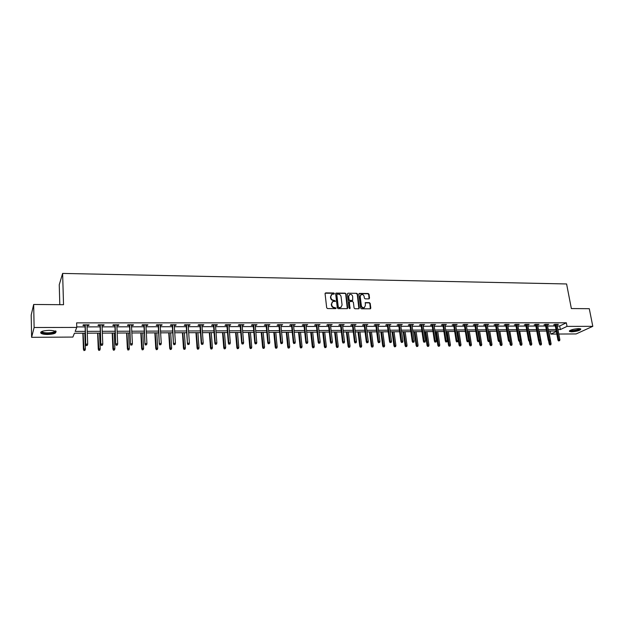 <?xml version="1.0" encoding="UTF-8"?>
<svg xmlns="http://www.w3.org/2000/svg" width="624" height="624" viewBox="0 0 624 624"><rect width="100%" height="100%" fill="white"/><g stroke="black" fill="none" stroke-linecap="round" stroke-linejoin="round"><path stroke-width="0.94" d="M334.402 293.545L333.809 292.999L325.744 292.882L325.073 293.654L326.68 307.772L327.538 308.568L335.642 308.623L336.11 308.077L334.464 307.515C332.974 307.351 332.062 306.509 331.742 304.98L331.601 303.802L332.81 301.517L334.987 301.291L335.252 300.791L333.614 300.23C332.124 300.066 331.219 299.224 330.899 297.703L330.759 296.533L331.945 294.271L334.144 294.044L334.402 293.545M334.058 294.068L333.505 293.264L325.159 293.202M335.759 308.607L334.464 307.515M334.909 301.322L334.347 300.503L333.31 300.487L333.614 300.23M571.67 331.828L569.455 331.453C569.798 330.041 572.848 329.098 578.62 328.606L580.811 328.981C580.445 330.392 577.395 331.336 571.67 331.828M47.681 334.48C44.468 334.456 42.245 334.066 40.997 333.31C39.913 331.672 42.572 330.697 48.961 330.361C52.166 330.392 54.382 330.782 55.598 331.539C56.651 333.169 54.015 334.152 47.681 334.48M368.885 298.88L369.517 298.124L369.026 294.263L368.191 293.483L359.245 293.42L358.886 294.122L360.625 308.014L361.46 308.794L370.43 308.802L370.804 308.084L370.196 303.389L369.361 302.609L365.383 302.624L365.313 305.674L364.315 307.585C362.817 307.913 361.834 307.265 361.358 305.635L360.212 296.494L361.187 294.622C362.684 294.271 363.675 294.91 364.159 296.548L364.346 298.061L365.18 298.841L368.885 298.88M85.324 333.185L74.428 333.232L72.883 337.069L31.613 337.327L31.2 315.003L33.673 304.473L63.531 304.707L62.626 273.421L566.592 283.959L571.358 308.56L589.282 308.693L592.8 326.336L576.139 333.934L558.792 334.043M33.673 304.473L34.117 327.506L76.775 327.421L75.169 331.406L85.262 331.367M557.287 326.009L559.681 326.001L566.335 322.795L76.627 322.865L76.775 327.421M566.335 322.795L567.029 326.391L592.8 326.336M346.031 293.943L345.189 293.155L336.024 293.093L335.657 293.795L337.311 307.85L338.161 308.638L347.342 308.638L347.724 307.921L346.031 293.943L344.869 293.42L335.751 293.342M347.989 293.202L356.756 293.327L357.591 294.099L359.323 307.999L358.683 308.771L354.923 308.747L354.081 307.967L353.387 302.297L352.544 301.517L350.041 301.493L349.393 302.258L349.846 308.677L349.066 308.162L347.334 293.959L347.989 293.202L356.756 293.327M62.626 273.421L59.249 284.747L59.803 304.676M76.76 326.914L85.098 326.898M87.071 326.89L100.113 326.867M102.086 326.867L114.933 326.843M116.914 326.836L129.574 326.812M131.547 326.812L144.019 326.789M146 326.781L158.285 326.758M160.267 326.758L172.372 326.734M174.361 326.726L186.287 326.703M188.276 326.703L200.023 326.68M202.02 326.68L213.595 326.656M215.592 326.648L227.003 326.633M229 326.625L240.248 326.602M242.245 326.602L253.336 326.578M255.325 326.578L266.261 326.555M268.258 326.555L279.029 326.531M281.026 326.531L291.658 326.508M293.654 326.508L304.13 326.485M306.127 326.485L316.454 326.461M318.451 326.461L328.637 326.438M330.634 326.438L340.681 326.414M342.677 326.414L352.583 326.391M354.58 326.391L364.354 326.375M366.35 326.368L375.991 326.352M377.988 326.344L387.488 326.329M389.485 326.321L398.861 326.305M400.858 326.305L410.108 326.282M412.105 326.282L421.231 326.266M423.228 326.258L432.229 326.243M434.218 326.243L443.11 326.227M445.099 326.219L453.866 326.204M455.855 326.196L464.506 326.18M466.495 326.18L475.028 326.165M477.017 326.157L485.441 326.141M487.43 326.141L495.745 326.126M497.734 326.118L505.939 326.102M507.92 326.102L516.017 326.087M518.006 326.079L526.001 326.071M527.974 326.063L535.868 326.048M537.849 326.048L545.641 326.032M547.615 326.024L555.313 326.009M87.017 325.494L88.772 325.494L89.068 324.823L83.257 324.831L82.969 325.502L85.051 325.502M102.032 325.478L103.732 325.478L104.06 324.808L98.319 324.815L97.999 325.486L100.058 325.478M116.852 325.463L118.49 325.455L118.856 324.792L113.186 324.8L112.835 325.463L114.871 325.463M131.477 325.439L133.068 325.439L133.458 324.784L127.865 324.784L127.483 325.447L129.503 325.439M145.922 325.424L147.459 325.416L147.88 324.769L142.358 324.769L141.944 325.424L143.941 325.424M160.189 325.4L161.671 325.4L162.123 324.753L156.671 324.761L156.226 325.408L158.207 325.408M174.275 325.385L175.711 325.385L176.186 324.737L170.797 324.745L170.329 325.393L172.286 325.385M188.183 325.369L189.563 325.369L190.07 324.722L184.751 324.73L184.259 325.369L186.194 325.369M201.919 325.354L203.252 325.346L203.791 324.714L198.533 324.714L198.011 325.354L199.93 325.354M215.491 325.33L216.778 325.33L217.339 324.698L212.144 324.706L211.598 325.338L213.494 325.338M228.891 325.315L230.131 325.315L230.716 324.683L225.592 324.691L225.014 325.322L226.894 325.315M242.128 325.299L243.329 325.299L243.937 324.675L238.875 324.675L238.274 325.307L240.139 325.299M255.208 325.283L257.002 324.659L251.995 324.667L251.371 325.283L253.219 325.283M268.133 325.268L269.903 324.644L264.958 324.652L264.311 325.268L266.136 325.268M280.901 325.252L282.656 324.636L277.766 324.636L277.095 325.252L278.905 325.252M293.522 325.237L295.253 324.62L290.425 324.628L289.731 325.237L291.525 325.237M305.986 325.213L307.702 324.605L302.929 324.613L302.211 325.221L303.989 325.221M318.31 325.198L320.011 324.597L315.292 324.597L314.551 325.205L316.313 325.205M330.494 325.182L332.171 324.581L327.506 324.589L326.75 325.19L328.497 325.19M342.529 325.166L344.191 324.574L339.581 324.574L338.801 325.174L340.532 325.174M354.432 325.159L356.078 324.558L351.523 324.566L350.719 325.159L352.435 325.159M366.194 325.143L367.825 324.55L363.316 324.55L362.497 325.143L364.198 325.143M377.824 325.127L379.431 324.535L374.985 324.542L374.143 325.127L375.827 325.127M389.321 325.112L390.913 324.527L386.513 324.527L385.655 325.112L387.332 325.112M400.694 325.096L402.269 324.511L397.917 324.519L397.043 325.104L398.697 325.096M411.934 325.081L413.494 324.503L409.196 324.511L408.299 325.088L409.945 325.081M423.049 325.065L424.593 324.496L420.342 324.496L419.429 325.073L421.06 325.073M434.047 325.049L435.575 324.48L431.363 324.488L430.443 325.057L432.058 325.057M444.92 325.042L446.433 324.472L442.268 324.472L441.324 325.042L442.931 325.042M455.676 325.026L457.174 324.457L453.055 324.464L452.096 325.026L453.679 325.026M466.307 325.01L467.797 324.449L463.726 324.457L462.751 325.018L464.318 325.01M476.83 324.995L478.304 324.441L474.271 324.441L473.281 325.003L474.841 325.003M487.243 324.987L488.693 324.425L484.708 324.433L483.709 324.987L485.254 324.987M497.539 324.971L498.974 324.418L495.035 324.425L494.013 324.979L495.55 324.971M507.725 324.956L509.153 324.41L505.253 324.41L504.215 324.964L505.744 324.964M517.803 324.948L519.215 324.402L515.362 324.402L514.309 324.948L515.822 324.948M527.779 324.932L529.175 324.386L525.361 324.394L524.3 324.94L525.798 324.932M537.646 324.917L539.035 324.379L535.252 324.379L534.183 324.925L535.665 324.925M547.412 324.909L548.785 324.371L545.048 324.371L543.956 324.909L545.431 324.909M557.076 324.893L558.433 324.363L554.736 324.363L553.636 324.901L555.103 324.901M31.613 337.327L34.117 327.506M556.819 334.058L550.82 334.09L556.335 331.477M550.259 331.055L550.82 334.09M556.249 331.024L548.551 331.063M546.569 331.071L538.769 331.102M536.788 331.11L528.887 331.149M526.906 331.157L518.895 331.196M516.914 331.204L508.802 331.243M506.821 331.25L498.599 331.289M496.618 331.297L488.288 331.336M486.299 331.344L477.867 331.383M475.878 331.391L467.329 331.43M465.34 331.438L456.674 331.484M454.685 331.492L445.903 331.531M443.906 331.539L435.014 331.578M433.017 331.586L424 331.633M422.003 331.64L412.87 331.679M410.873 331.687L401.606 331.734M399.61 331.742L390.218 331.789M388.222 331.796L378.698 331.835M376.701 331.851L367.052 331.89M365.048 331.898L355.267 331.945M353.262 331.952L343.34 331.999M341.344 332.007L331.282 332.054M329.285 332.062L319.082 332.108M317.078 332.124L306.735 332.171M304.73 332.179L294.239 332.225M292.243 332.233L281.596 332.288M279.599 332.296L268.804 332.342M266.807 332.35L255.856 332.405M253.859 332.413L242.752 332.459M240.755 332.475L229.484 332.522M227.487 332.53L216.052 332.584M214.055 332.592L202.457 332.647M200.46 332.654L188.69 332.709M186.693 332.717L174.751 332.771M172.762 332.779L160.633 332.842M158.644 332.849L146.336 332.904M144.355 332.912L131.859 332.974M129.878 332.982L117.195 333.037M115.214 333.044L102.344 333.107M100.37 333.115L87.298 333.177M557.95 329.573L560.352 329.566L567.029 326.391M87.227 331.36L100.292 331.313M102.274 331.305L115.136 331.258M117.117 331.25L129.792 331.204M131.773 331.196L144.253 331.149M146.242 331.141L158.543 331.094M160.532 331.087L172.645 331.04M174.634 331.032L186.576 330.985M188.565 330.977L200.335 330.931M202.324 330.923L213.923 330.884M215.92 330.876L227.347 330.829M229.343 330.821L240.607 330.782M242.603 330.775L253.703 330.728M255.7 330.72L266.651 330.681M268.648 330.673L279.435 330.634M281.432 330.626L292.071 330.587M294.068 330.58L304.559 330.533M306.556 330.525L316.898 330.486M318.895 330.478L329.098 330.439M331.094 330.431L341.149 330.4M343.153 330.392L353.067 330.353M355.072 330.346L364.845 330.307M366.85 330.299L376.498 330.26M378.495 330.252L388.011 330.221M390.008 330.213L399.391 330.174M401.388 330.166L410.647 330.135M412.643 330.127L421.785 330.088M423.782 330.08L432.791 330.049M434.788 330.041L443.68 330.01M445.669 330.002L454.444 329.963M456.44 329.956L465.098 329.924M467.087 329.917L475.628 329.885M477.625 329.878L486.057 329.846M488.046 329.839L496.361 329.807M498.35 329.8L506.563 329.768M508.552 329.761L516.656 329.729M518.638 329.722L526.64 329.69M528.622 329.683L536.523 329.651M538.504 329.644L546.304 329.612M548.278 329.605L555.976 329.581M559.681 326.001L560.352 329.566M88.772 325.494L88.748 324.823M103.732 325.478L103.701 324.808M118.49 325.455L118.466 324.8M133.068 325.439L133.037 324.784M147.459 325.416L147.428 324.769M161.671 325.4L161.632 324.753M175.711 325.385L175.664 324.737M189.563 325.369L189.524 324.722M203.252 325.346L203.206 324.714M216.778 325.33L216.731 324.698M230.131 325.315L230.084 324.683M243.329 325.299L243.274 324.675M256.363 325.283L256.308 324.659M269.248 325.26L269.186 324.644M281.97 325.244L281.908 324.636M294.551 325.229L294.489 324.62M306.977 325.213L306.914 324.613M319.262 325.198L319.192 324.597M331.399 325.182L331.336 324.581M343.403 325.166L343.333 324.574M355.267 325.151L355.196 324.558M366.99 325.135L366.92 324.55M378.589 325.127L378.511 324.535M390.055 325.112L389.977 324.527M401.388 325.096L401.31 324.519M412.597 325.081L412.511 324.503M423.68 325.065L423.595 324.496M434.639 325.049L434.554 324.48M445.481 325.042L445.396 324.472M456.206 325.026L456.121 324.464M466.814 325.01L466.721 324.449M477.305 324.995L477.212 324.441M487.687 324.987L487.594 324.433M497.952 324.971L497.858 324.418M508.115 324.956L508.022 324.41M518.162 324.948L518.068 324.402M528.115 324.932L528.013 324.386M537.95 324.917L537.857 324.379M547.693 324.909L547.591 324.371M557.333 324.893L557.232 324.363M331.321 294.715L330.759 296.533M333.31 300.487C331.82 300.323 330.915 299.481 330.587 297.968L330.455 296.798M332.194 301.954L331.601 303.802M334.16 307.765C332.662 307.601 331.757 306.758 331.43 305.237L331.297 304.067M347.295 308.654L345.712 294.208M337.28 294.13L336.82 294.668L338.27 306.992L338.863 307.546L340.868 307.367L342.085 305.066L341.078 296.665C340.751 295.152 339.854 294.317 338.372 294.146L337.28 294.13M341.156 307.211L339.651 307.804L337.958 307.25L336.508 294.934M358.894 308.74L357.263 294.364L356.429 293.584M349.518 301.743L349.073 302.515L350.111 308.17M352.661 296.439C352.178 294.785 351.179 294.146 349.651 294.505L348.676 296.392L349.073 299.621L349.908 300.401L352.693 300.378L352.661 296.439M349.136 294.871L348.676 296.392M352.615 300.44L349.588 300.667L348.754 299.879L348.356 296.65M360.68 294.973L360.212 296.494M364.478 307.499L363.987 307.835C362.489 308.17 361.507 307.523 361.031 305.893L359.892 296.759M370.36 308.825L369.86 303.638L369.034 302.866L365.118 302.858M369.096 298.857L368.69 294.52L367.864 293.748L358.972 293.662M83.912 350.579L84.989 350.329L83.912 350.579L83.647 349.081L85.371 349.058L84.809 333.185M84.029 350.337L83.093 333.193M83.444 349.518L82.875 333.193M85.371 349.058L84.989 350.329M85.028 324.831L85.73 344.581L85.246 324.831M86.323 345.407L87.298 345.392L86.323 345.407L85.94 344.12L87.695 344.105L86.993 324.831M85.73 344.581L86.206 345.657M87.298 345.392L87.695 344.105M54.85 331.157C56.807 333.068 45.256 334.409 42.229 332.623L41.707 331.508M42.058 331.367L42.666 332.101C45.217 333.622 55.037 332.725 54.491 331.024M40.677 332.225L41.332 332.756C45.045 334.924 58.929 333.068 55.583 330.853M580.031 328.7C579.283 329.917 576.615 330.697 572.021 331.048L569.985 330.478M570.383 330.275L572.177 330.595C575.851 330.361 578.323 329.714 579.587 328.645M569.384 330.884L571.584 331.25C575.944 330.993 578.994 330.213 580.718 328.918M98.756 350.399L99.824 350.15L98.756 350.399L98.506 348.91L100.207 348.894L99.575 333.122M98.881 350.158L97.882 333.13M98.28 349.346L97.64 333.13M100.207 348.894L99.824 350.15M113.412 350.22L114.481 349.97L113.412 350.22L113.178 348.746L114.863 348.722L114.153 333.052M113.545 349.986L112.484 333.06M112.928 349.175L112.219 333.06M114.863 348.722L114.481 349.97M100.027 324.815L100.823 344.432L100.277 324.815M101.439 345.251L102.406 345.244L101.439 345.251L101.057 343.98L102.788 343.964L102.001 324.815M100.823 344.432L101.314 345.501M102.406 345.244L102.788 343.964M114.847 324.8L115.729 344.292L115.12 324.8M116.36 345.111L117.312 345.095L116.36 345.111L115.986 343.847L117.694 343.832L116.821 324.8M115.729 344.292L116.22 345.353M117.312 345.095L117.694 343.832M127.881 350.048L128.95 349.799L127.881 350.048L127.663 348.582L129.324 348.559L128.552 332.982M128.029 349.814L126.898 332.99M127.397 349.011L126.61 332.998M129.324 348.559L128.95 349.799M142.171 349.877L143.239 349.627L142.171 349.877L141.968 348.418L143.606 348.395L142.771 332.92M142.327 349.643L141.133 332.927M141.679 348.839L140.821 332.927M143.606 348.395L143.239 349.627M156.273 349.705L157.349 349.463L156.273 349.705L156.094 348.254L157.716 348.239L156.811 332.857M156.452 349.471L155.197 332.865M155.782 348.676L154.861 332.865M157.716 348.239L157.349 349.463M129.472 324.784L130.439 344.152L129.769 324.784M131.087 344.963L132.023 344.955L131.087 344.963L130.72 343.707L132.405 343.691L131.446 324.784M130.439 344.152L130.931 345.212M132.023 344.955L132.405 343.691M143.91 324.769L144.963 344.011L144.23 324.769M145.626 344.822L146.554 344.815L145.626 344.822L145.259 343.574L146.929 343.559L145.891 324.769M144.963 344.011L145.462 345.064M146.554 344.815L146.929 343.559M158.168 324.753L159.299 343.879L158.512 324.753M159.986 344.682L160.898 344.666L159.986 344.682L159.619 343.442L161.265 343.426L160.15 324.753M159.299 343.879L159.806 344.924M160.898 344.666L161.265 343.426M172.247 324.745L173.456 343.746L172.614 324.745M174.158 344.542L175.063 344.534L174.158 344.542L173.8 343.309L175.43 343.294L174.229 324.737M173.456 343.746L173.971 344.783M175.063 344.534L175.43 343.294M186.147 324.73L187.442 343.613L186.545 324.73M188.159 344.401L189.049 344.393L188.159 344.401L187.808 343.177L189.407 343.161L188.136 324.73M187.442 343.613L187.957 344.643M189.049 344.393L189.407 343.161M199.883 324.714L201.248 343.481L201.63 343.052L200.296 324.714M201.981 344.269L202.862 344.253L201.981 344.269L201.63 343.052L203.213 343.036L201.872 324.714M201.248 343.481L201.77 344.503M202.862 344.253L203.213 343.036M213.447 324.698L214.89 343.348L215.288 342.919L213.884 324.698M215.631 344.128L216.505 344.12L215.631 344.128L215.288 342.919L216.856 342.904L215.436 324.698M214.89 343.348L215.413 344.37M216.505 344.12L216.856 342.904M226.847 324.691L228.353 343.223L228.782 342.794L227.3 324.691M229.117 343.996L229.975 343.988L229.117 343.996L228.782 342.794L230.326 342.779L228.836 324.683M228.353 343.223L228.883 344.237M229.975 343.988L230.326 342.779M240.084 324.675L241.66 343.099L242.104 342.67L240.56 324.675M242.44 343.863L243.29 343.855L242.44 343.863L242.104 342.67L243.633 342.654L242.073 324.675M241.66 343.099L242.19 344.105M243.29 343.855L243.633 342.654M253.157 324.659L254.81 342.974L255.263 342.553L253.656 324.659M255.598 343.738L256.433 343.73L255.598 343.738L255.263 342.553L256.776 342.537L255.154 324.659M254.81 342.974L255.341 343.972M256.433 343.73L256.776 342.537M266.081 324.652L267.79 342.849L268.265 342.428L266.588 324.652M268.593 343.606L269.428 343.598L268.593 343.606L268.265 342.428L269.755 342.412L268.078 324.644M267.79 342.849L268.336 343.84M269.428 343.598L269.755 342.412M278.85 324.636L280.621 342.724L281.112 342.311L279.38 324.636M281.44 343.481L282.259 343.473L281.44 343.481L281.112 342.311L282.586 342.295L280.839 324.636M280.621 342.724L281.167 343.715M282.259 343.473L282.586 342.295M291.463 324.628L293.303 342.607L293.81 342.194L292.009 324.62M294.13 343.356L294.941 343.348L294.13 343.356L293.81 342.194L295.269 342.178L293.459 324.62M293.303 342.607L293.849 343.59M294.941 343.348L295.269 342.178M303.927 324.613L305.83 342.49L306.353 342.077L304.496 324.613M306.673 343.231L307.468 343.223L306.673 343.231L306.353 342.077L307.788 342.061L305.924 324.613M305.83 342.49L306.376 343.465M307.468 343.223L307.788 342.061M316.251 324.597L318.209 342.373L318.747 341.96L316.828 324.597M319.067 343.114L319.855 343.106L319.067 343.114L318.747 341.96L320.174 341.944L318.248 324.597M318.209 342.373L318.763 343.34M319.855 343.106L320.174 341.944M328.427 324.589L330.447 342.256L331.001 341.843L329.027 324.589M331.313 342.989L332.093 342.982L331.313 342.989L331.001 341.843L332.405 341.835L330.424 324.589M330.447 342.256L331.001 343.216M332.093 342.982L332.405 341.835M334.893 301.376L335.4 301.54M340.462 324.574L342.537 342.139L343.106 341.734L341.078 324.574M343.418 342.872L344.183 342.865L343.418 342.872L343.106 341.734L344.495 341.718L342.459 324.574M342.537 342.139L343.099 343.099M344.183 342.865L344.495 341.718M352.365 324.566L354.494 342.03L355.079 341.624L352.997 324.566M355.376 342.755L356.14 342.748L355.376 342.755L355.079 341.624L356.452 341.609L354.362 324.566M354.494 342.03L355.056 342.982M356.14 342.748L356.452 341.609M364.127 324.55L366.311 341.913L366.904 341.515L364.775 324.55M367.208 342.638L367.957 342.631L367.208 342.638L366.904 341.515L368.261 341.5L366.124 324.55M366.311 341.913L366.873 342.865M367.957 342.631L368.261 341.5M170.212 349.541L171.288 349.292L170.212 349.541L170.048 348.098L171.647 348.075L170.68 332.795M170.399 349.307L169.088 332.803M169.712 348.52L168.73 332.803M171.647 348.075L171.288 349.292M183.979 349.37L185.047 349.128L183.979 349.37L183.472 348.356L183.823 347.935L185.406 347.919L184.376 332.732M184.174 349.144L182.809 332.74M183.472 348.356L182.426 332.74M185.406 347.919L185.047 349.128M197.574 349.206L198.643 348.964L197.574 349.206L197.067 348.2L197.434 347.779L198.994 347.763L197.909 332.67M197.777 348.98L196.357 332.678M197.067 348.2L195.959 332.678M198.994 347.763L198.643 348.964M211.006 349.05L212.074 348.808L211.006 349.05L210.491 348.044L210.881 347.63L212.425 347.615L211.279 332.608M211.224 348.816L209.742 332.615M210.491 348.044L209.329 332.615M212.425 347.615L212.074 348.808M224.273 348.886L225.342 348.644L224.273 348.886L223.759 347.888L224.164 347.474L225.685 347.459L224.484 332.545M224.5 348.66L222.971 332.553M223.759 347.888L222.534 332.553M225.685 347.459L225.342 348.644M237.385 348.73L238.454 348.488L237.385 348.73L236.863 347.74L238.789 347.311L237.533 332.483M237.619 348.504L236.036 332.491M236.863 347.74L235.583 332.498M238.789 347.311L238.454 348.488M250.333 348.574L251.41 348.332L250.333 348.574L249.811 347.591L251.745 347.162L250.435 332.428M250.583 348.348L248.953 332.436M249.811 347.591L248.477 332.436M251.745 347.162L251.41 348.332M263.133 348.418L264.209 348.184L263.133 348.418L262.61 347.443L264.537 347.014L263.18 332.366M263.39 348.192L261.713 332.374M262.61 347.443L261.222 332.374M264.537 347.014L264.209 348.184M275.785 348.262L276.861 348.028L275.785 348.262L275.254 347.295L277.181 346.874L275.769 332.311M276.05 348.044L274.326 332.319M275.254 347.295L273.811 332.319M277.181 346.874L276.861 348.028M288.288 348.114L289.357 347.88L288.288 348.114L287.75 347.147L289.676 346.726L288.218 332.257M288.561 347.896L286.79 332.257M287.75 347.147L286.26 332.264M289.676 346.726L289.357 347.88M300.643 347.966L301.712 347.732L300.643 347.966L300.105 347.006L302.032 346.585L300.518 332.194M300.924 347.747L299.107 332.202M300.105 347.006L298.561 332.21M302.032 346.585L301.712 347.732M312.858 347.818L313.927 347.591L312.858 347.818L312.312 346.866L314.239 346.445L312.679 332.14M313.147 347.599L311.282 332.147M312.312 346.866L310.721 332.147M314.239 346.445L313.927 347.591M324.925 347.669L325.993 347.443L324.925 347.669L324.386 346.726L326.305 346.312L324.698 332.085M325.229 347.451L323.326 332.093M324.386 346.726L322.741 332.093M326.305 346.312L325.993 347.443M336.859 347.529L337.927 347.303L336.859 347.529L336.313 346.585L338.231 346.172L336.586 332.03M337.171 347.311L335.221 332.038M336.313 346.585L334.628 332.038M338.231 346.172L337.927 347.303M348.66 347.389L349.729 347.162L348.66 347.389L348.106 346.445L350.025 346.039L348.332 331.976M348.972 347.17L346.991 331.984M348.106 346.445L346.375 331.984M350.025 346.039L349.729 347.162M360.321 347.248L361.39 347.022L360.321 347.248L359.767 346.312L361.686 345.907L359.954 331.921M360.649 347.03L358.621 331.929M359.767 346.312L357.997 331.937M361.686 345.907L361.39 347.022M371.857 347.108L372.918 346.882L371.857 347.108L371.303 346.18L373.214 345.774L371.444 331.874M372.185 346.889L370.126 331.874M371.303 346.18L369.486 331.882M373.214 345.774L372.918 346.882M383.261 346.967L384.322 346.749L383.261 346.967L382.699 346.047L384.618 345.641L382.801 331.82M383.596 346.757L381.498 331.828M382.699 346.047L380.843 331.828M384.618 345.641L384.322 346.749M394.54 346.835L395.6 346.609L394.54 346.835L393.978 345.914L395.889 345.517L394.033 331.765M394.883 346.624L392.746 331.773M393.978 345.914L392.075 331.781M395.889 345.517L395.6 346.609M405.694 346.702L406.754 346.476L405.694 346.702L405.124 345.79L407.035 345.392L405.14 331.718M406.045 346.484L403.868 331.726M405.124 345.79L403.19 331.726M407.035 345.392L406.754 346.476M416.723 346.562L417.784 346.343L416.723 346.562L416.153 345.657L418.064 345.267L416.13 331.664M417.074 346.351L414.866 331.672M416.153 345.657L414.172 331.679M418.064 345.267L417.784 346.343M427.627 346.437L428.688 346.219L427.627 346.437L427.058 345.532L428.969 345.142L426.995 331.617M427.994 346.226L425.747 331.625M427.058 345.532L425.045 331.625M428.969 345.142L428.688 346.219M438.422 346.304L439.475 346.086L438.422 346.304L437.845 345.407L439.756 345.017L437.752 331.57M438.789 346.094L436.511 331.57M437.845 345.407L435.794 331.578M439.756 345.017L439.475 346.086M449.093 346.172L450.146 345.961L449.093 346.172L448.523 345.283L450.427 344.893L448.383 331.516M449.467 345.969L447.158 331.523M448.523 345.283L446.433 331.531M450.427 344.893L450.146 345.961M459.654 346.047L460.707 345.836L459.654 346.047L459.077 345.158L460.98 344.776L458.905 331.469M460.036 345.844L457.696 331.477M459.077 345.158L456.955 331.477M460.98 344.776L460.707 345.836M470.098 345.922L471.151 345.712L470.098 345.922L469.521 345.041L471.416 344.651L469.31 331.422M470.488 345.719L468.117 331.43M469.521 345.041L467.36 331.43M471.416 344.651L471.151 345.712M480.433 345.797L481.486 345.587L480.433 345.797L479.856 344.916L481.751 344.534L479.606 331.375M480.823 345.595L478.429 331.383M479.856 344.916L479.209 340.961M481.751 344.534L481.486 345.587M490.651 345.673L491.704 345.462L490.651 345.673L490.074 344.799L491.969 344.417L489.801 331.328M491.057 345.47L488.631 331.336M490.074 344.799L489.52 341.429L488.444 341.648L489.52 341.437L489.785 340.369L487.149 324.433M491.969 344.417L491.704 345.462M500.768 345.556L501.821 345.345L500.768 345.556L500.191 344.682L502.078 344.308L499.879 331.282M501.173 345.353L498.724 331.289M500.191 344.682L499.645 341.437M502.078 344.308L501.821 345.345M510.783 345.431L511.828 345.22L510.783 345.431L510.198 344.565L512.086 344.191L509.855 331.235M511.196 345.228L510.284 340.408M510.198 344.565L509.66 341.437L510.081 341.234L509.012 341.445L509.66 341.437M512.086 344.191L511.828 345.22M520.689 345.314L521.734 345.103L520.689 345.314L520.104 344.456L521.992 344.074L519.73 331.188M521.102 345.111L520.276 340.805M520.104 344.456L519.558 341.344M521.992 344.074L521.734 345.103M530.494 345.197L531.539 344.986L530.494 345.197L529.909 344.339L531.788 343.964L529.503 331.149M530.915 344.994L530.143 341.063M529.909 344.339L529.355 341.242M531.788 343.964L531.539 344.986M375.757 324.542L377.988 341.804L378.604 341.406L376.412 324.542M378.901 342.521L379.642 342.514L378.901 342.521L378.604 341.406L379.946 341.39L377.746 324.542M377.988 341.804L378.557 342.748M379.642 342.514L379.946 341.39M387.254 324.527L389.54 341.695L390.164 341.297L387.925 324.527M390.452 342.412L391.193 342.404L390.452 342.412L390.164 341.297L391.49 341.281L389.243 324.527M389.54 341.695L390.109 342.631M391.193 342.404L391.49 341.281M398.619 324.519L400.959 341.585L401.591 341.188L399.305 324.519M401.887 342.295L402.613 342.287L401.887 342.295L401.591 341.188L402.901 341.18L400.616 324.519M400.959 341.585L401.528 342.514M402.613 342.287L402.901 341.18M409.859 324.503L412.246 341.476L412.893 341.086L410.561 324.503M413.182 342.186L413.899 342.178L413.182 342.186L412.893 341.086L414.196 341.071L411.856 324.503M412.246 341.476L412.823 342.404M413.899 342.178L414.196 341.071M420.974 324.496L423.407 341.375L424.07 340.977L421.691 324.496M424.351 342.077L425.069 342.069L424.351 342.077L424.07 340.977L425.35 340.969L422.971 324.496M423.407 341.375L423.985 342.295M425.069 342.069L425.35 340.969M431.972 324.488L434.444 341.266L435.123 340.876L432.697 324.488M435.404 341.968L436.106 341.96L435.404 341.968L435.123 340.876L436.394 340.868L433.961 324.48M434.444 341.266L435.029 342.186M436.106 341.96L436.394 340.868M442.845 324.472L445.364 341.164L446.051 340.774L443.586 324.472M446.332 341.858L447.026 341.851L446.332 341.858L446.051 340.774L447.307 340.766L444.834 324.472M445.364 341.164L445.949 342.077M447.026 341.851L447.307 340.766M453.593 324.464L456.16 341.063L456.862 340.673L454.35 324.464M457.135 341.749L457.821 341.749L457.135 341.749L456.862 340.673L458.102 340.665L455.582 324.464M456.16 341.063L456.745 341.968M457.821 341.749L458.102 340.665M464.233 324.457L466.838 340.961L467.548 340.579L464.997 324.449M467.821 341.648L468.507 341.64L467.821 341.648L467.548 340.579L468.78 340.564L466.222 324.449M466.838 340.961L467.431 341.858M468.507 341.64L468.78 340.564M474.755 324.441L477.407 340.86L478.124 340.478L475.535 324.441M478.39 341.546L479.068 341.539L478.39 341.546L478.124 340.478L479.341 340.47L476.744 324.441M477.407 340.86L477.992 341.757M479.068 341.539L479.341 340.47M485.16 324.433L487.851 340.759L488.584 340.384L485.956 324.433M488.849 341.437L488.584 340.384L489.785 340.369M487.851 340.759L488.444 341.648M495.456 324.425L498.186 340.665L498.935 340.283L496.259 324.418M499.192 341.336L499.855 341.336L499.192 341.336L498.935 340.283L500.12 340.275L497.445 324.418M498.186 340.665L498.779 341.546M499.855 341.336L500.12 340.275M505.651 324.41L508.412 340.564L509.168 340.189L506.462 324.41M509.426 341.234L509.168 340.189L510.338 340.181L507.632 324.41M508.412 340.564L509.012 341.445M510.081 341.234L510.338 340.181M515.728 324.402L518.536 340.47L519.293 340.096L516.547 324.402M519.55 341.141L520.198 341.133L519.55 341.141L519.293 340.096L520.455 340.088L517.709 324.402M518.536 340.47L519.129 341.344M520.198 341.133L520.455 340.088M525.697 324.394L528.544 340.376L529.316 340.002L526.531 324.394M529.565 341.039L530.205 341.032L529.565 341.039L529.316 340.002L530.462 339.994L527.678 324.386M528.544 340.376L529.136 341.25M530.205 341.032L530.462 339.994M535.571 324.379L538.45 340.283L539.23 339.908L536.414 324.379M539.479 340.946L540.111 340.938L539.479 340.946L539.23 339.908L540.368 339.901L537.545 324.379M538.45 340.283L539.604 344.23L540.376 343.871L539.861 341.055M540.111 340.938L540.368 339.901M540.618 344.877L541.242 344.869L540.618 344.877L540.376 343.871L541.492 343.855L539.167 331.102M541.492 343.855L541.242 344.869M540.197 345.08L539.604 344.23M545.337 324.371L548.246 340.189L549.042 339.823L546.187 324.371M549.284 340.844L549.916 340.837L549.284 340.844L549.042 339.823L550.165 339.807L547.31 324.371M548.246 340.189L548.847 341.047M549.916 340.837L550.165 339.807M549.799 344.963L550.844 344.752L549.799 344.963L549.206 344.113L551.086 343.746L548.738 331.055M550.228 344.76L549.487 341.039M549.206 344.113L548.574 340.649M551.086 343.746L550.844 344.752M555.001 324.363L557.95 340.096L558.745 339.729L555.867 324.363M558.995 340.751L559.611 340.743L558.995 340.751L558.745 339.729L559.861 339.721L556.975 324.363M557.95 340.096L558.55 340.954M559.611 340.743L559.861 339.721M42.409 331.235L42.424 331.952M42.065 331.508L41.582 331.984"/></g></svg>
